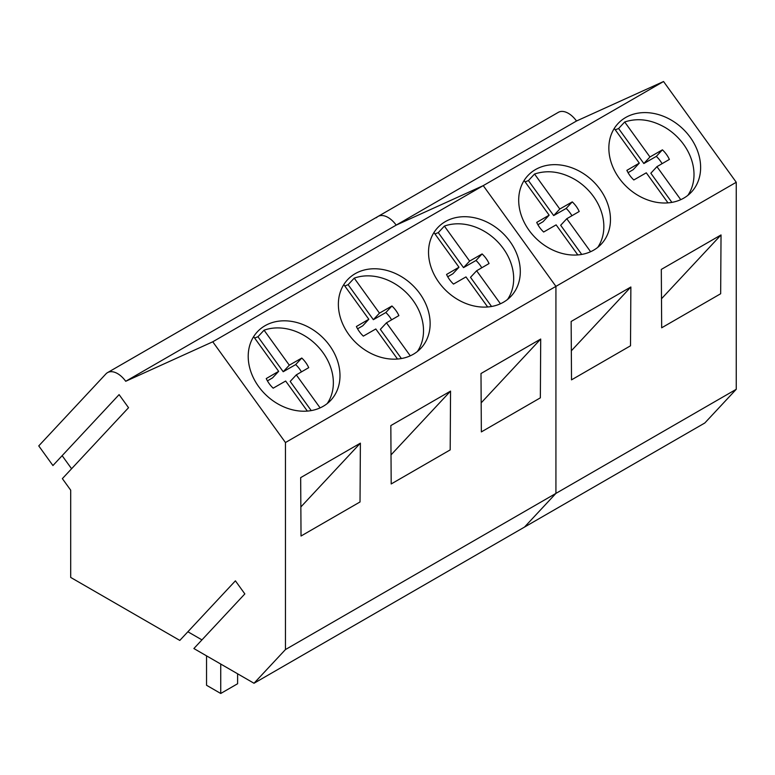 <?xml version="1.0" encoding="UTF-8"?>
<svg xmlns="http://www.w3.org/2000/svg" width="775" height="775" viewBox="0 0 775 775"><rect width="100%" height="100%" fill="white"/><g stroke="black" fill="none" stroke-linecap="round" stroke-linejoin="round"><path stroke-width="1.16" d="M220.739 664.059L220.739 693.48L237.605 683.744L237.605 673.795M220.739 693.48L206.547 685.274L206.547 655.863M662.073 163.68A25.837 20.78 43 0 0 656.318 156.376L662.422 149.827L649.954 156.976L624.698 121.985C637.767 117.664 651.31 119.534 665.337 127.594A50.191 40.358 -137 0 1 687.851 195.358M615.321 129.9A50.191 40.358 -137 0 1 618.595 128.534L624.698 121.985M662.422 149.827A25.837 20.78 -137 0 1 669.368 159.437L656.938 166.664L680.75 199.669M614.275 128.447L639.298 163.128L626.878 170.345A25.837 20.78 -137 0 0 633.814 179.965L646.292 172.815L667.982 202.876M639.298 163.128L633.194 169.667L628.06 172.66M656.938 166.664L650.835 173.213L671.886 202.382M649.954 156.976L643.841 163.525L656.318 156.376M643.841 163.525L618.595 128.534M571.921 215.731A25.837 20.78 43 0 0 566.157 208.427L572.27 201.878L559.792 209.027L534.547 174.036C547.605 169.715 561.148 171.585 575.176 179.645A50.191 40.358 -137 0 1 597.69 247.419M525.169 181.951A50.191 40.358 -137 0 1 528.434 180.585L534.547 174.036M572.27 201.878A25.837 20.78 -137 0 1 579.206 211.498L566.777 218.724L590.598 251.72M524.113 180.498L549.136 215.179L536.717 222.406A25.837 20.78 -137 0 0 543.653 232.016L556.13 224.866L577.821 254.936M549.136 215.179L543.033 221.727L537.898 224.711M566.777 218.724L560.674 225.263L581.725 254.432M559.792 209.027L553.679 215.576L566.157 208.427M553.679 215.576L528.434 180.585M481.759 267.792A25.837 20.78 43 0 0 475.995 260.478L482.108 253.929L469.631 261.088L444.385 226.097A50.191 40.358 -137 0 1 485.014 231.706A50.191 40.358 -137 0 1 507.528 299.47M435.007 234.002A50.191 40.358 -137 0 1 438.272 232.636L444.385 226.097M482.108 253.929A25.837 20.78 -137 0 1 489.044 263.548L476.625 270.775L500.437 303.771M433.952 232.548L458.984 267.23L446.555 274.457A25.837 20.78 -137 0 0 453.501 284.076L465.969 276.917L487.669 306.987M458.984 267.23L452.871 273.778L447.737 276.762M476.625 270.775L470.512 277.324L491.563 306.493M469.631 261.088L463.518 267.627L475.995 260.478M463.518 267.627L438.272 232.636M391.598 319.843A25.837 20.78 43 0 0 385.834 312.528L391.947 305.989L379.469 313.139L354.223 278.147A50.191 40.358 -137 0 1 394.853 283.757A50.191 40.358 -137 0 1 417.367 351.521M344.846 286.062A50.191 40.358 -137 0 1 348.111 284.696L354.223 278.147M391.947 305.989A25.837 20.78 -137 0 1 398.883 315.599L386.463 322.826L410.275 355.832M343.79 284.599L368.823 319.281L356.393 326.507A25.837 20.78 -137 0 0 363.339 336.127L375.807 328.978L397.507 359.038M368.823 319.281L362.71 325.829L357.575 328.813M386.463 322.826L380.351 329.375L401.402 358.544M379.469 313.139L373.356 319.688L385.834 312.528M373.356 319.688L348.111 284.696M301.436 371.893A25.837 20.78 43 0 0 295.672 364.589L301.785 358.04L289.308 365.19L264.062 330.198A50.191 40.358 -137 0 1 304.691 335.808A50.191 40.358 -137 0 1 327.205 403.572M254.684 338.113A50.191 40.358 -137 0 1 257.949 336.747L264.062 330.198M301.785 358.04A25.837 20.78 -137 0 1 308.721 367.66L296.302 374.877L320.114 407.882M253.638 336.66L278.661 371.341L266.242 378.558A25.837 20.78 -137 0 0 273.178 388.178L285.655 381.029L307.346 411.089M278.661 371.341L272.548 377.88L267.414 380.874M296.302 374.877L290.189 381.426L311.24 410.595M289.308 365.19L283.204 371.738L295.672 364.589M283.204 371.738L257.949 336.747M736.25 389.292L736.25 182.27L663.555 81.52L212.757 341.794L125.715 381.281A20.082 11.596 60 0 0 107.531 372.62A20.082 11.596 60 0 0 105.933 373.889L38.75 445.896L52.932 465.543L119.098 394.63L128.543 407.708L62.368 478.63L70.699 490.168L70.699 577.433L179.8 640.421L235.406 580.833L244.842 593.912L193.876 648.539L254.006 683.259L524.481 527.097L555.927 493.394L736.25 389.292L704.804 422.995L524.481 527.097L555.927 493.394L555.927 286.372L483.242 185.632L396.19 225.118A20.082 11.596 -120 0 0 378.006 216.458A20.082 11.596 -120 0 0 376.418 217.727M736.25 182.27L555.927 286.372L483.242 185.632L396.19 225.118L576.513 121.007L663.555 81.52M630.869 286.992L630.511 345.795L571.514 379.857L571.146 321.47L630.869 286.992L571.33 350.804M721.031 234.941L661.308 269.419L661.676 327.796L720.663 293.744L721.031 234.941L661.492 298.753M619.244 178.298A50.201 40.368 43 0 0 691.445 192.055A50.201 40.368 43 0 0 690.234 137.311A50.201 40.368 43 0 0 618.033 123.554A50.201 40.368 43 0 0 619.244 178.298M529.083 230.349A50.201 40.368 43 0 0 601.284 244.106A50.201 40.368 43 0 0 600.073 189.362A50.201 40.368 43 0 0 527.872 175.615A50.201 40.368 43 0 0 529.083 230.349M107.531 372.62L558.329 112.346A20.082 11.596 60 0 1 576.513 121.007M378.006 216.458A20.082 11.596 60 0 1 396.19 225.118L125.715 381.281M254.006 683.259L285.452 649.557L555.927 493.394L555.927 286.372L285.452 442.535L212.757 341.794M201.946 639.888L187.879 631.761M62.145 455.671L71.591 468.749M438.921 282.4A50.201 40.368 43 0 0 511.122 296.157A50.201 40.368 43 0 0 509.911 241.412A50.201 40.368 43 0 0 437.71 227.666A50.201 40.368 43 0 0 438.921 282.4M348.76 334.461A50.201 40.368 43 0 0 420.961 348.207A50.201 40.368 43 0 0 419.75 293.473A50.201 40.368 43 0 0 347.558 279.717A50.201 40.368 43 0 0 348.76 334.461M258.598 386.512A50.201 40.368 43 0 0 330.799 400.268A50.201 40.368 43 0 0 329.598 345.524A50.201 40.368 43 0 0 257.397 331.768A50.201 40.368 43 0 0 258.598 386.512M285.452 649.557L285.452 442.535M450.546 391.104L450.188 449.897L391.191 483.958L390.832 425.582L450.546 391.104L391.007 454.906M360.385 443.155L360.026 501.958L301.029 536.019L300.671 477.632L360.385 443.155L300.855 506.966M540.708 339.043L480.994 373.521L481.353 431.907L540.349 397.846L540.708 339.043L481.168 402.855"/></g></svg>
